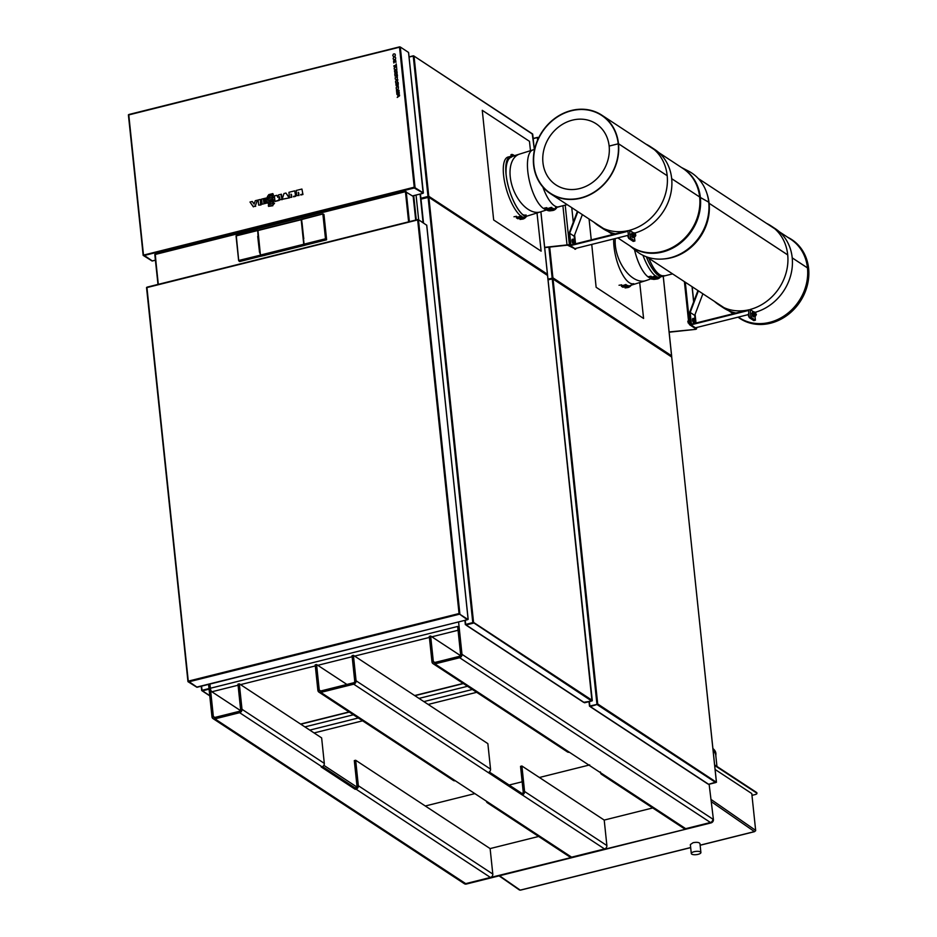 <?xml version="1.0" encoding="UTF-8"?>
<svg xmlns="http://www.w3.org/2000/svg" width="937" height="937" viewBox="0 0 937 937"><rect width="100%" height="100%" fill="white"/><g stroke="black" fill="none" stroke-linecap="round" stroke-linejoin="round"><path stroke-width="1.41" d="M639.725 282.798L643.59 318.463L596.131 287.284L591.739 244.416M589.068 219.024L591.259 239.872M506.062 173.86A29.855 10.764 -104 0 1 511.625 157.076M526.102 214.995A29.855 10.764 -104 0 1 522.694 214.573M633.74 283.677A29.855 10.764 -104 0 1 614.004 246.63A29.855 10.764 -104 0 1 613.688 238.935M537.03 213.191L541.129 251.163L493.67 219.984L493.342 216.88L482.262 110.32L529.475 141.335L530.447 150.564M669.123 331.932L695.547 329.367A1.815 0.621 174 0 0 696.601 328.688A1.815 0.621 174 0 0 696.437 328.465L690.311 324.448L689.538 322.633L688.718 322.832L689.491 324.647L695.617 328.676L695.172 329.121L695.09 328.325M689.538 322.633L685.298 282.236M688.718 322.832L684.397 281.639M695.547 329.367L669.147 332.213M576.021 248.34L575.529 249.043L569.403 245.014A1.815 0.621 174 0 0 567.014 244.932L562.903 205.718M575.529 249.043L567.014 244.932L544.643 247.345M571.757 207.651L573.292 222.21M574.627 234.976L575.552 243.796M567.389 245.178L544.678 247.626M634.782 233.571A1.745 0.632 76 0 0 634.724 233.489A1.745 0.632 76 0 0 634.454 233.208A1.745 0.632 76 0 0 633.88 234.121A1.745 0.632 76 0 0 634.572 236.265A1.745 0.632 76 0 0 635.356 236.007A1.745 0.632 76 0 0 635.368 235.913M635.333 236.136L634.583 237.038L633.658 235.445L633.435 233.325L634.138 232.798L631.854 234.203A1.745 0.632 -104 0 1 631.878 234.074M633.435 233.325L631.925 233.7L633.072 237.412L632.147 235.819L633.658 235.445M632.534 236.792A1.745 0.632 -104 0 1 632.487 236.721A1.745 0.632 -104 0 1 631.854 234.203M634.138 232.798L635.063 234.391L634.138 232.798M634.583 237.038L633.072 237.412M632.51 233.243A2.413 0.867 76 0 0 632.346 233.102A2.413 0.867 76 0 0 631.995 233.02A2.413 0.867 76 0 0 631.643 235.128A2.413 0.867 76 0 0 632.815 237.611A2.413 0.867 76 0 0 633.166 237.705A2.413 0.867 76 0 0 633.506 237.307M635.626 235.538L635.438 233.711L635.626 235.538M635.333 233.676L635.801 235.55M627.813 235.819L628.387 237.67A1.956 0.703 -104 0 1 627.813 235.819L628.563 234.191M628.387 237.67L629.008 238.431L628.387 237.67A1.956 0.703 -104 0 0 628.516 237.881L628.528 237.893A1.956 0.703 -104 0 1 628.516 237.881M577.403 211.352L569.099 233.254L570.399 245.67L574.896 248.621L627.79 235.41M574.51 239.532L574.158 236.218L582.357 214.608M633.248 241.406L634.888 240.996L630.39 238.033L628.75 238.443L633.248 241.406M570.399 245.67L627.989 231.275L628.75 238.443M645.898 144.122A47.354 41.134 123.3 0 1 650.313 146.594A47.354 41.134 123.3 0 1 665.938 192.237A47.354 41.134 123.3 0 1 629.57 230.303L630.39 238.033M593.941 222.221A47.354 41.134 -56.7 0 0 598.438 225.712A47.354 41.134 -56.7 0 0 628.481 230.572L570.891 244.967L569.661 233.266L577.86 211.657M634.466 237.061L634.888 240.996M633.576 232.938L629.57 230.303M650.313 146.594L654.811 149.545A47.354 41.134 123.3 0 1 670.482 194.978A47.354 41.134 123.3 0 1 634.466 233.149M598.438 225.712L602.936 228.663A47.354 41.134 -56.7 0 0 615.422 233.84M569.661 233.266L574.158 236.218M755.316 312.759A1.745 0.632 76 0 0 755.257 312.677A1.745 0.632 76 0 0 754.414 313.216A1.745 0.632 76 0 0 755.081 315.418A1.745 0.632 76 0 0 755.89 315.195A1.745 0.632 76 0 0 755.901 315.101M752.891 312.279L752.423 313.415L753.934 313.04L754.402 311.904L755.363 312.97L754.402 311.904L752.891 312.279L752.915 315.617L754.426 315.242L753.934 313.04M753.875 316.683L752.915 315.617L753.875 316.683L755.386 316.308L755.854 315.172L755.386 316.308L754.426 315.242M753.079 315.992A1.745 0.632 -104 0 1 753.02 315.91A1.745 0.632 -104 0 1 752.376 313.719A1.745 0.632 -104 0 1 752.388 313.391A1.745 0.632 -104 0 1 752.411 313.263M753.957 316.671A2.413 0.867 -104 0 1 753.699 316.893A2.413 0.867 -104 0 1 752.645 315.839A2.413 0.867 -104 0 1 752.083 313.415A2.413 0.867 -104 0 1 752.528 312.208A2.413 0.867 -104 0 1 752.879 312.29M754.999 312.349A47.354 41.134 -56.7 0 0 791.015 274.178A47.354 41.134 -56.7 0 0 775.344 228.733L770.846 225.782A47.354 41.134 -56.7 0 0 766.478 223.334M770.846 225.782A47.354 41.134 -56.7 0 1 786.471 271.425A47.354 41.134 -56.7 0 1 750.104 309.491L750.924 317.233L749.284 317.643L753.781 320.595L755.421 320.185L755.023 316.401M735.955 313.028A47.354 41.134 123.3 0 1 723.469 307.863L718.972 304.9A47.354 41.134 123.3 0 1 714.439 301.386M749.284 317.643L748.534 310.463L690.944 324.858L689.632 312.443L697.936 290.54M698.393 290.833L690.194 312.454L691.424 324.155L749.014 309.772A47.354 41.134 123.3 0 1 718.972 304.9M748.323 314.598L695.43 327.809L690.944 324.858M702.891 293.796L694.692 315.406L695.043 318.732M694.692 315.406L690.194 312.454M750.104 309.491L753.945 312.021M750.924 317.233L755.421 320.185M755.644 313.38L756.417 314.656L755.644 313.38M755.866 312.864L755.339 313.333L756.346 314.738M749.178 316.636L749.834 317.702M749.05 317.069L749.061 317.081A1.956 0.703 -104 0 1 749.05 317.069A1.956 0.703 -104 0 1 748.452 315.64L749.202 317.245M748.932 314.352L748.452 315.64A1.956 0.703 -104 0 1 748.417 313.942A1.956 0.703 -104 0 1 748.862 313.649M512.551 154.675A1.242 1.078 123.3 0 1 513.16 156.21M512.281 156.362L512.094 154.382L512.972 156.268M512.094 154.382L510.993 154.664L510.97 156.338M513.781 156.034A1.242 1.078 -56.7 0 0 513.054 155.003M513.968 216.775L516.439 216.295A31.764 12.005 79 0 0 517.517 217.232L517.365 217.255M519.356 218.391A31.764 12.005 79 0 0 520.351 218.778A0.902 0.785 -56.7 0 0 521.663 218.028L520.14 217.033A0.902 0.785 -56.7 0 1 518.559 217.431L517.529 217.384A31.917 12.064 -101 0 1 516.428 216.424M520.796 218.883A31.764 12.005 79 0 0 522.483 218.965A31.764 12.005 79 0 0 525.962 216.834M521.206 218.965A31.624 11.947 79 0 0 523.174 217.513M526.465 216.353A31.917 12.064 -101 0 1 522.506 219.106A31.917 12.064 -101 0 1 519.168 218.438M514.483 155.823L513.605 155.237L513.968 155.975M513.605 155.237A1.206 1.042 -56.7 0 0 512.68 154.722M520.199 216.869L521.921 217.56L520.14 217.033M521.921 217.56L523.045 217.056L522.272 217.044A31.776 10.881 -107 0 1 521.405 216.47L521.066 216.224A31.776 10.881 -107 0 1 504.938 183.511A31.776 10.881 -107 0 1 508.123 157.018L510.595 156.409A31.635 10.834 -107 0 1 512.48 156.409M510.595 156.409A31.635 10.834 -107 0 0 508.135 185.772A31.635 10.834 -107 0 0 526.032 216.81L523.619 217.689A31.776 10.881 -107 0 1 522.623 217.243M520.082 218.426A0.902 0.785 -56.7 0 0 520.351 218.778L518.829 217.771M519.66 218.321L517.845 218.766L516.322 217.771M517.47 217.197L520.855 216.049M521.522 216.049L520.398 216.552M526.032 216.81L525.997 216.67A31.483 10.775 -107 0 1 508.182 185.784A31.483 10.775 -107 0 1 510.63 156.561A31.483 10.775 -107 0 1 512.164 156.491M787.783 237.319A47.201 41.005 123.3 0 1 808.608 268.38A47.201 41.005 123.3 0 1 786.002 316.144A47.201 41.005 123.3 0 1 738.051 317.163M779.326 231.767L790.769 239.286A46.897 40.736 123.3 0 1 807.46 267.877L808.572 268.392M808.608 268.404L807.46 267.9A46.897 40.736 123.3 0 1 786.073 314.574A46.897 40.736 123.3 0 1 739.27 317.69L738.356 317.093M707.423 195.201A46.955 40.795 123.3 0 1 709.016 203.153L708.747 202.462L709.016 203.177A46.955 40.795 123.3 0 1 665.703 258.706M807.46 267.9L792.222 257.886M787.724 254.934L709.122 203.294L787.724 254.899M792.222 257.862L807.46 267.877M559.822 206.491A30.769 11.092 -104 0 1 558.897 206.843A30.769 11.092 -104 0 1 542.874 187.037M549.621 209.771A31.764 12.005 79 0 0 550.616 210.157A0.902 0.785 -56.7 0 0 551.928 209.408L550.406 208.412A0.902 0.785 -56.7 0 1 548.824 208.81L546.587 209.15L547.794 208.611A31.764 12.005 79 0 1 546.704 207.663L544.233 208.155A31.776 12.005 79 0 0 550.288 210.825L552.771 210.485A31.917 12.064 -101 0 1 549.433 209.818M551.061 210.263A31.764 12.005 79 0 0 552.748 210.333A31.764 12.005 79 0 0 556.227 208.213M556.285 208.143A31.764 12.005 79 0 0 556.859 207.358M557.011 207.323A31.917 12.064 -101 0 1 552.771 210.485M552.889 208.623A31.776 10.881 -107 0 0 553.884 209.068L556.262 208.049M550.464 208.237L552.186 208.928L550.406 208.412M552.186 208.928L553.31 208.436L552.537 208.412A31.776 10.881 -107 0 1 551.67 207.85L551.331 207.592M547.735 208.564L551.12 207.428M551.788 207.428L550.663 207.932M550.347 209.806A0.902 0.785 -56.7 0 0 550.616 210.157L549.094 209.15M549.925 209.701L548.11 210.146L546.587 209.15M551.471 210.333A31.624 11.947 79 0 0 553.439 208.881M547.794 208.752A31.917 12.064 -101 0 1 546.693 207.803L546.704 207.663M544.233 208.155L546.693 207.803M627.685 285.726A31.776 10.881 -107 0 0 628.68 286.172L631.058 285.153M624.417 286.874A31.764 12.005 79 0 0 625.412 287.261A0.902 0.785 -56.7 0 0 626.724 286.511L625.202 285.516A0.902 0.785 -56.7 0 1 623.62 285.914L622.59 285.855A31.917 12.064 -101 0 1 621.489 284.907L619.029 285.258M625.857 287.366A31.764 12.005 79 0 0 627.544 287.436A31.764 12.005 79 0 0 631.023 285.316M631.222 285.258A31.917 12.064 -101 0 1 627.567 287.589A31.917 12.064 -101 0 1 624.229 286.921M622.426 285.738L622.578 285.715A31.764 12.005 79 0 1 621.5 284.766M626.267 287.436A31.624 11.947 79 0 0 628.212 286.008M627.333 285.516L628.106 285.539L626.982 286.031L625.459 285.035L626.466 284.953A31.776 10.881 -107 0 0 627.333 285.516M624.721 286.804L622.906 287.249L621.383 286.253M625.143 286.909A0.902 0.785 -56.7 0 0 625.412 287.261L623.89 286.253M622.531 285.668L625.916 284.532M626.783 286.347L625.202 285.516M664.028 275.654A30.769 11.092 -104 0 1 648.931 258.343M654.635 278.324A0.902 0.785 -56.7 0 0 656.216 277.926L657.61 276.942L656.825 276.93A31.776 10.881 -107 0 1 655.959 276.356L655.631 276.11A31.776 10.881 -107 0 1 642.969 255.321M656.087 275.946L654.694 276.919A0.902 0.785 -56.7 0 1 653.112 277.317L650.875 277.657L652.082 277.129A31.764 12.005 79 0 1 651.004 276.181L648.533 276.673L651.004 276.181M646.296 256.75A31.635 10.834 -107 0 0 660.585 276.696L658.184 277.575A31.776 10.881 -107 0 1 657.188 277.129M654.213 278.207L652.41 278.664L650.875 277.657M652.023 277.083L655.408 275.946M656.216 277.926L654.694 276.919M656.275 277.762L654.752 276.755M660.585 276.696L660.55 276.556A31.483 10.775 -107 0 1 646.354 256.773M653.921 278.277A31.764 12.005 79 0 0 654.904 278.664L653.382 277.668M655.361 278.781A31.764 12.005 79 0 0 657.048 278.851A31.764 12.005 79 0 0 660.339 276.942M660.538 276.895A31.917 12.064 -101 0 1 657.071 279.003A31.917 12.064 -101 0 1 653.721 278.336M652.082 277.27A31.917 12.064 -101 0 1 650.992 276.321M648.533 276.673A31.776 12.005 79 0 0 654.576 279.343L657.071 279.003M655.771 278.851A31.624 11.947 79 0 0 657.493 277.657M694.376 322.878A2.413 0.867 -104 0 1 694.118 323.101A2.413 0.867 -104 0 1 692.537 320.103A2.413 0.867 -104 0 1 692.947 318.416A2.413 0.867 -104 0 1 693.286 318.498M688.215 320.981L688.777 323.195M687.793 321.192L688.262 323.078M693.169 318.826A1.956 0.703 76 0 0 692.865 319.248L694.282 318.24L694.258 318.896A1.956 0.703 76 0 0 694.376 320.677A1.956 0.703 76 0 0 695.16 322.164A1.956 0.703 76 0 0 695.804 321.871A1.956 0.703 76 0 0 695.851 321.684A1.956 0.703 76 0 0 695.687 320.091A1.956 0.703 76 0 0 695.137 318.861A1.956 0.703 76 0 0 694.914 318.603L694.282 318.24M693.415 322.082A1.956 0.703 76 0 0 693.767 322.515A1.956 0.703 76 0 0 694.118 322.633A1.956 0.703 76 0 0 694.422 322.223A1.956 0.703 76 0 0 694.469 321.813L693.286 322.117L692.865 319.248M693.31 322.105A1.956 0.703 76 0 0 693.649 322.539A1.956 0.703 76 0 0 694.012 322.668A1.956 0.703 76 0 0 694.364 321.848M692.958 318.908A1.956 0.703 76 0 0 692.701 319.892M692.701 319.985A1.956 0.703 76 0 0 693.263 322.023M694.914 318.603L694.914 318.603A1.956 0.703 76 0 0 694.258 318.896L692.689 319.939M693.919 319.622L694.516 321.801M695.804 321.871L694.235 322.914L694.692 321.508M572.636 239.638A1.956 0.703 76 0 0 572.331 240.048L573.749 239.052L573.725 239.708A1.956 0.703 76 0 0 573.842 241.488A1.956 0.703 76 0 0 574.627 242.976A1.956 0.703 76 0 0 575.271 242.683A1.956 0.703 76 0 0 575.154 240.903A1.956 0.703 76 0 0 574.604 239.661A1.956 0.703 76 0 0 574.381 239.415L573.749 239.052M572.882 242.894A1.956 0.703 76 0 0 573.233 243.327A1.956 0.703 76 0 0 573.585 243.444A1.956 0.703 76 0 0 573.889 243.034A1.956 0.703 76 0 0 573.936 242.624M572.776 242.917A1.956 0.703 76 0 0 573.116 243.351A1.956 0.703 76 0 0 573.479 243.468A1.956 0.703 76 0 0 573.831 242.648M572.413 239.72A1.956 0.703 76 0 0 572.167 240.704M572.167 240.797A1.956 0.703 76 0 0 572.73 242.835M574.381 239.415L574.381 239.415A1.956 0.703 76 0 0 573.725 239.708L572.156 240.739L572.331 240.048M573.385 240.434L573.983 242.613L572.753 242.917L572.156 240.739M575.295 242.027L574.943 243.409L573.702 243.725L573.994 242.613L574.627 242.976M573.842 243.69A2.413 0.867 -104 0 1 573.585 243.913A2.413 0.867 -104 0 1 572.003 240.914A2.413 0.867 -104 0 1 572.413 239.228A2.413 0.867 -104 0 1 572.753 239.298M751.966 795.361L755.187 794.553A3.022 1.031 174 0 0 756.944 793.428A3.022 1.031 174 0 0 756.674 793.053L714.685 765.47M756.674 793.053L756.616 792.491A3.022 1.031 -6 0 1 756.885 792.854A3.022 1.031 -6 0 1 756.791 793.147M756.616 792.491L714.626 764.908M712.905 748.522A46.873 15.929 -6 0 1 715.903 754.168L715.821 755.702M713.139 750.783A46.569 15.824 -6 0 1 715.774 755.292L716.957 766.443M690.674 847.622L520.468 890.15L519.367 889.775M711.335 799.659L755.655 830.393A1.183 1.019 -55.3 0 1 755.632 830.744L755.363 831.025M755.655 830.393L751.779 793.557L715.107 769.464M698.17 854.321A4.826 1.64 -6 0 1 691.764 854.146A4.826 1.64 -6 0 1 691.295 853.537A4.826 1.64 -6 0 1 695.933 851.393A4.826 1.64 -6 0 1 700.899 852.518A4.826 1.64 -6 0 1 698.17 854.321M700.899 852.518L699.962 843.605C699.131 842.304 696.835 842.012 693.075 842.703L690.358 844.553L691.295 853.537M356.786 786.975L323.839 765.33M589.713 764.92L539.384 777.487M522.155 781.798L509.142 785.042M474.942 793.592L425.293 805.996M304.9 726.901L353.413 714.779M418.991 698.405L467.504 686.282M213.015 718.585L463.815 883.345A2.928 2.542 -56.7 0 0 465.712 883.638L490.438 877.454A2.928 2.542 -56.7 0 0 492.803 874.057L358.344 785.733L355.673 760.258L354.303 760.598L356.985 786.073A1.417 1.23 123.3 0 1 355.837 787.712L355.064 787.912L355.217 789.317L321.18 766.958L321.953 766.771A2.928 2.542 -56.7 0 0 324.307 763.374L321.637 737.899L239.322 683.823L242.004 709.297A2.928 2.542 123.3 0 1 239.638 712.694L214.913 718.878A2.928 2.542 123.3 0 1 211.973 716.793L208.564 684.397M355.064 787.912L322.551 766.548M239.322 683.823L237.963 684.162L240.633 709.637A1.417 1.23 123.3 0 1 239.497 711.288L214.76 717.461A1.417 1.23 123.3 0 1 213.343 716.454L209.935 684.057L210.368 688.25L457.654 626.455A2.928 1.054 76 0 0 459.153 629.992M358.344 785.733A2.928 2.542 123.3 0 1 355.99 789.13L355.217 789.317M355.673 760.258L490.121 848.582L538.634 836.46M492.803 874.057L490.121 848.582M318.92 692.127L453.379 780.451A2.928 2.542 -56.7 0 0 455.265 780.744L489.301 803.103A2.928 2.542 123.3 0 1 487.416 802.81L569.719 856.886A2.928 2.542 -56.7 0 0 571.617 857.168L604.529 848.945A2.928 2.542 -56.7 0 0 606.883 845.549L604.213 820.074L521.897 765.997L520.539 766.349L523.209 791.824A1.417 1.23 123.3 0 1 522.073 793.463L522.143 794.892L488.177 772.521A2.928 2.542 -56.7 0 0 490.543 769.125L487.861 743.638L353.413 655.314L356.083 680.789A2.928 2.542 123.3 0 1 353.729 684.186L320.817 692.408A2.928 2.542 123.3 0 1 317.877 690.335L315.195 664.86L316.565 664.52L346.901 684.443M521.991 793.487L489.266 771.994M487.416 802.81A2.928 2.542 123.3 0 1 486.373 801.112M521.897 765.997L524.579 791.484A2.928 2.542 123.3 0 1 522.214 794.881L522.143 794.892M353.413 655.314L352.043 655.654L354.725 681.129A1.417 1.23 123.3 0 1 353.577 682.78L320.665 691.002A1.417 1.23 123.3 0 1 319.248 689.995L316.565 664.52M604.213 820.074L652.726 807.952M458.58 621.934L461.988 654.331A2.928 2.542 123.3 0 1 459.634 657.727L434.897 663.911A2.928 2.542 123.3 0 1 432.999 663.619L567.459 751.942A2.928 2.542 -56.7 0 0 569.356 752.235L603.393 774.594A2.928 2.542 123.3 0 1 601.495 774.302L683.811 828.378A2.928 2.542 -56.7 0 0 685.697 828.671L710.433 822.487A2.928 2.542 -56.7 0 0 712.788 819.09L713.42 819.5L709.122 784.234M713.42 819.5A2.928 2.542 123.3 0 1 711.054 822.897L466.333 884.048A2.928 2.542 123.3 0 1 464.143 883.521M464.447 883.755L463.815 883.345A2.928 2.542 -56.7 0 0 465.712 883.638L466.333 884.048M711.054 822.897L465.712 883.638L214.913 718.878M459.634 657.727L710.433 822.487A2.928 2.542 -56.7 0 0 712.788 819.09L461.988 654.331M457.654 626.455L460.629 654.67A1.417 1.23 123.3 0 1 459.481 656.322L434.745 662.494A1.417 1.23 123.3 0 1 433.327 661.487L430.645 636.024L429.287 636.364L431.969 661.827A2.928 2.542 123.3 0 0 432.999 663.619M460.43 655.584L430.645 636.024M601.495 774.302A2.928 2.542 123.3 0 1 600.453 772.521L600.394 771.924M240.434 710.539L211.867 691.775A2.928 1.054 -104 0 1 210.368 688.25M301.96 222.713L303.588 238.209L301.808 222.596M303.588 238.209L301.609 222.69M301.925 222.619L301.62 219.281L322.937 213.952M302.03 222.748L303.658 238.256M301.609 222.83L303.12 238.115L303.857 238.267M260.486 255.485L257.933 230.268L301.351 219.422L301.691 222.631M301.409 219.574L301.702 222.608L301.491 219.586L323.054 213.929L323.968 214.503L326.615 239.661L325.49 238.783L326.498 239.837L305.017 245.213L304.068 244.135L303.494 238.642L303.986 244.17M322.902 214.233L325.49 238.783L304.068 244.135L305.017 245.213M323.968 214.503L323.054 213.929M303.131 238.127L301.527 222.901L303.12 238.115M261.189 256.082L260.381 255.122L303.775 244.276L304.443 244.85M257.933 230.268L260.381 255.122L261.341 256.188L264.011 255.52M264.995 255.274L304.794 245.33L303.775 244.276L303.143 238.185M301.527 222.772L301.398 219.726M257.804 230.572L301.199 219.726L303.74 244.252L260.392 255.075L257.816 230.584L301.351 219.422L303.752 244.252L260.392 255.075M265.03 255.332L264.047 255.578M259.373 251.795L261.142 256.164L239.661 261.54L238.712 260.474L239.661 261.54M258.284 236.042L257.71 236.405L259.455 251.784M258.003 236.089L259.701 251.549M236.136 235.784L257.687 230.256L258.073 236.159M260.31 255.192L238.712 260.474L236.265 235.609M413.182 196.407L405.428 191.675L155.179 254.489L158.306 284.344M405.463 191.921L408.602 221.8M405.569 191.535L155.284 254.068L405.498 191.593M155.284 254.068L157.943 284.426M157.99 284.415L154.792 254.442M209.021 688.683L201.806 690.592M201.596 686.142L202.029 690.311L209.01 688.566M201.724 690.452L201.279 686.224M590.193 706.463L597.736 704.249L589.853 705.994L590.369 706.592M589.537 706.135L589.068 701.661M548.063 279.823L553.029 278.804L597.736 704.249M590.287 706.592L597.665 704.261M590.872 706.931L708.653 784.304L716.372 781.915L671.712 357.032L553.029 278.839M708.032 783.894L707.435 783.496M597.712 703.968L716.454 782.266L671.688 356.915M709.004 784.269L715.798 782.559L709.004 784.269M708.747 784.328L707.798 783.894M553.053 279.062L671.735 356.821M591.973 700.935L547.536 275.361M583.646 702.34L591.645 701.005L584.7 702.738M423.149 222.772L420.631 199.218L428.877 197.238L547.559 275.478L428.877 197.285M428.9 197.531L473.56 622.402L465.701 624.429L466.216 625.038M473.513 622.707L591.598 700.97L592.219 700.349L473.56 622.402M591.61 700.981L584.512 702.738L583.282 701.942M466.04 624.909L473.583 622.683M465.384 624.569L464.939 620.341M552.631 278.64L548.051 279.73M547.993 279.226L552.432 278.441M533.2 138.442L537.487 137.376L538.283 138.594M533.223 138.617L537.393 137.575L538.529 138.09M549.691 247.087L552.947 278.102L547.981 279.109M552.28 278.148L552.947 278.102M146.922 287.319L187.962 681.656L196.793 687.208M467.317 619.708L459.095 613.794L467.598 619.673L196.688 687.114M187.962 681.656L188.278 681.14L197.11 687.219M146.535 287.53L187.997 681.574M417.715 219.563L146.886 287.296M426.698 225.243L418.441 219.68L417.668 219.926L459.071 613.77L467.961 619.474M417.879 219.609L147.015 287.155M459.048 613.536L188.278 681.14L146.91 287.577L417.668 219.926M128.767 114.665L143.15 255.368L151.993 260.919M423.149 193.186L408.532 52.437L400.298 47.014L128.744 114.642M155.401 260.158L152.087 260.978L143.841 255.567L151.724 260.791M128.392 114.864L143.197 255.286M143.502 255.122L414.236 187.201L423.301 192.928M152.298 260.931L143.478 254.852L128.767 114.923L399.502 46.991M414.541 187.927L144.064 255.52M423.009 192.717L414.259 187.482M423.044 193.069L414.271 187.997M398.284 95.75L397.229 97.448L399.584 95.761L399.478 94.824L396.901 94.344L398.284 95.75M398.178 82.515L395.73 83.135L395.555 81.121L397.897 79.797L397.147 81.437L398.178 82.515M396.855 75.991L396.866 75.991C396.55 74.046 396.421 73.918 396.468 75.592L395.063 76.131L394.758 73.964L397.03 73.484L397.475 75.827L396.855 75.991C396.55 74.046 396.421 73.918 396.468 75.592M393.107 58.75L393.645 57.321C395.367 56.747 395.976 57.38 395.473 59.218L393.903 59.839L393.107 58.75L393.915 59.851M396.445 90.011L397.194 90.737L398.998 90.292L399.092 91.147L397.276 91.592L396.726 92.646L396.445 90.011M393.985 66.574L393.903 65.742L395.742 65.285L396.234 63.939L396.445 65.953L393.985 66.574M396.175 87.563L398.342 86.544C398.623 89.191 397.956 89.975 396.316 88.898L396.175 87.563M395.156 77.806L397.311 76.775C397.604 79.434 396.925 80.219 395.297 79.13L395.156 77.806M395.133 56.021L393.575 56.653L392.767 55.552L393.306 54.123C395.027 53.55 395.637 54.182 395.133 56.021M394.43 70.79L396.691 70.31L397.147 72.653L396.515 72.817C396.222 70.872 396.093 70.743 396.14 72.418L395.004 73.215L394.43 70.79M395.882 84.693L396.48 83.604L396.738 85.044L397.616 84.822L398.26 83.159L398.131 85.513L396.316 85.911L395.882 84.693M393.809 62.99L393.552 60.975L395.707 60.401L395.941 62.381L394.992 61.21L393.809 62.99M396.773 93.114L399.232 92.505L399.314 93.337L396.866 93.946L396.773 93.114M394.266 69.209L394.149 68.178L396.48 66.351L396.843 69.806L394.266 69.209M261.001 204.969L258.647 205.109L261.001 204.969L260.427 199.499L260.509 204.641M258.647 205.109L258.108 199.991L259.982 199.534M298.727 192.905A78.122 12.895 -133 0 0 298.376 192.6L298.915 193.28M302.944 194.486L301.925 189.051L302.944 194.486L300.859 195.001M298.329 192.542L299.067 195.458L296.724 195.587L296.186 190.48L301.925 189.051M298.575 195.13L298.235 192.308M302.464 194.158L300.636 194.615M299.067 195.458L296.724 195.587M266.366 201.022L266.249 199.874L266.366 201.022L263.625 201.701A48.08 20.919 74 0 0 263.707 202.404L267.174 201.537A46.627 26.716 69.4 0 0 267.361 202.931L262.126 204.231L267.361 202.931M266.893 201.244L263.625 201.701M267.841 203.259L267.174 201.537M266.694 197.848A46.627 26.716 69.4 0 0 266.787 199.101L267.139 197.824L261.587 199.124L262.126 204.231M266.787 199.101L263.449 199.944A48.08 20.907 73.9 0 0 263.508 200.565L266.249 199.874M267.303 199.335L263.449 199.944M272.456 202.123L274.529 203.317L272.538 205.367L268.509 206.363A46.627 5.763 -98.6 0 1 268.357 204.934L272.503 203.587L269.739 203.926L268.005 202.708L269.446 200.659L273.487 199.651A46.627 26.716 69.4 0 0 273.592 201.022L269.821 201.959L273.335 202.064M274.529 203.317L272.538 205.367M272.843 205.73L268.509 206.363M273.487 199.651L274.096 201.244L269.879 202.533M272.152 201.97L274.026 203.153M268.275 203.516L268.005 202.708M272.503 203.587L270.067 204.207L268.134 202.954M278.02 196.84L276.848 195.318L277.879 197.438L278.5 194.908L281.44 194.252L282.014 199.71L280.995 194.275M278.757 200.085L279.261 198.07L278.757 200.085L275.033 201.455L274.354 195.938L276.848 195.318M279.261 198.07L279.566 196.676L279.905 199.792L281.522 199.394M279.179 200.424L275.22 201.408M282.025 199.71L283.958 193.537L285.902 193.045L289.533 197.836L279.905 199.792M271.824 196.067L273.897 197.262L271.906 199.312L267.877 200.319A46.627 5.763 -98.6 0 1 267.713 198.89L271.859 197.543L269.095 197.883L267.373 196.653L268.802 194.603L272.854 193.596A46.627 26.716 69.4 0 0 272.96 194.966L269.188 195.915L272.702 196.02M273.897 197.262L271.906 199.312M272.21 199.675L267.877 200.319M272.854 193.596L273.463 195.189L269.247 196.489M271.507 195.927L273.381 197.098M267.642 197.473L267.373 196.653M272.117 197.766L269.434 198.164L267.502 196.911M289.533 197.836L281.99 199.276M285.902 193.045L288.947 197.531M255.286 200.705L254.232 203.833A57.965 13.469 -73.8 0 0 254.126 204.149L252.229 201.467L249.992 202.029L253.177 206.48L255.309 205.953L257.382 200.178L255.286 200.705M255.309 205.953L257.382 200.178M255.719 206.292L253.177 206.48M253.377 206.878L249.992 202.029M254.22 203.891L252.229 201.467M291.477 194.709A78.122 12.895 -133 0 0 291.138 194.404L291.665 195.083M295.705 196.29L294.686 190.855L295.705 196.29L293.621 196.817M291.091 194.357L291.817 197.262L289.486 197.402L288.947 192.296L294.686 190.855M291.337 196.934L290.985 194.123M295.225 195.962L293.386 196.43M291.817 197.262L289.486 197.402M421.053 198.363L428.724 196.559M421.252 198.761L428.279 196.887M532.239 133.932L534.371 149.557M409.047 56.888L413.334 55.81L414.06 56.325L428.771 196.255L420.9 198.281L421.404 198.89M409.071 57.052L413.838 55.974L532.72 134.272L534.324 149.569M428.771 196.278L547.431 274.201L540.86 211.797M428.127 196.594L428.795 196.536M671.688 178.674L700.361 197.449L671.688 178.709M629.922 245.857L635.954 250.8A47.928 41.626 -56.7 0 0 685.088 251.116A47.928 41.626 -56.7 0 0 708.723 202.193L700.372 197.484L708.723 202.158A47.928 41.626 -56.7 0 0 688.355 171.026L681.433 167.465M618.49 143.759L609.144 146.09A36.578 31.776 123.3 0 1 591.142 183.406A36.578 31.776 123.3 0 1 553.662 183.23A36.578 31.776 123.3 0 1 549.492 136.896A36.578 31.776 123.3 0 1 593.671 122.337A36.578 31.776 123.3 0 1 609.144 146.067L618.49 143.724L667.191 175.723L618.49 143.759A46.897 40.736 -56.7 0 1 597.092 190.422A46.897 40.736 -56.7 0 1 550.288 193.549A46.897 40.736 -56.7 0 1 541.996 131.976A46.897 40.736 -56.7 0 1 601.8 115.146A46.897 40.736 -56.7 0 1 618.49 143.724M571.465 110.753A46.604 40.478 -56.7 0 0 535.156 148.058A46.604 40.478 -56.7 0 0 550.452 193.291A46.604 40.478 -56.7 0 0 609.882 176.566A46.604 40.478 -56.7 0 0 601.636 115.403A46.604 40.478 -56.7 0 0 571.465 110.753M689.491 324.647L690.311 324.448M696.437 328.465L696.343 327.587M695.863 323.042L695.758 322.035M695.488 319.517L694.985 314.645M693.638 301.878L692.045 286.663M565.21 205.144L569.403 245.014M706.885 193.362A46.897 40.736 123.3 0 1 709.11 203.27A46.897 40.736 123.3 0 1 663.806 258.928M524.978 216.74L541.141 211.692A30.769 17.955 -111.1 0 1 510.243 176.824A30.769 17.955 -111.1 0 1 519.039 154.265L510.068 157.041M545.978 209.583A30.769 11.092 -104 0 1 529.147 179.775A30.769 11.092 -104 0 1 533.071 149.873L519.039 154.265M630.109 285.539L646.272 280.491A30.769 17.955 -111.1 0 1 615.375 245.623A30.769 17.955 -111.1 0 1 615.258 238.537M650.407 278.184A30.769 11.092 -104 0 1 634.501 249.617M656.474 277.446L654.951 276.438M418.663 219.82L416.063 195.072M416.274 219.879L413.721 195.61M520.211 890.115L499.503 875.755M754.426 831.599L700.126 845.174M690.663 847.528L520.246 890.115M711.558 801.849L754.437 831.587M476.699 692.314L428.186 704.437M362.607 720.822L314.094 732.945M309.784 730.11L358.297 717.988M423.875 701.614L472.389 689.491M213.343 716.454L214.842 717.449M324.307 763.374L242.004 709.297M355.99 789.13L490.438 877.454M239.638 712.694L321.953 766.771M320.817 692.408L455.265 780.744M606.883 845.549L524.579 791.484M353.729 684.186L488.177 772.521M489.301 803.103L571.617 857.168M522.214 794.881L604.529 848.945M319.248 689.995L320.747 690.979M490.543 769.125L356.083 680.789M434.827 662.482L433.327 661.487M569.356 752.235L434.897 663.911M685.697 828.671L603.393 774.594M300.554 724.055L349.068 711.933M414.646 695.547L463.159 683.424M458.064 630.261L431.852 636.809M429.404 637.429L354.619 656.111M352.16 656.72L317.772 665.317M315.312 665.926L240.528 684.619M238.068 685.228L211.867 691.775M323.101 214.233L325.689 238.794M325.725 239.333L304.291 244.686M303.272 238.361L303.975 244.194L304.912 245.189M303.377 238.595L303.986 244.288M304.01 244.826L260.603 255.672M238.63 260.509L236.054 235.983M239.567 261.517L238.619 260.521L236.206 235.597L257.628 230.244M236.124 235.913L257.546 230.561M260.357 255.66L238.935 261.013M413.217 196.325L415.7 220.031L413.158 196.255M406.225 191.698L409.375 221.612M209.068 689.175L202.439 690.838L209.747 695.641M589.385 701.579L589.853 705.994M596.939 704.214L552.233 278.781M715.751 782.536L597.349 704.741M472.787 622.66L428.08 197.215M466.099 624.956L473.197 623.187M466.72 625.366L583.88 702.328M420.982 198.995L423.501 223.006M465.256 620.259L465.701 624.429M552.924 277.82L671.571 355.767L663.22 276.216M552.151 278.066L548.906 247.169M537.639 140.011L537.393 137.575M468.102 619.216L426.686 225.091M459.071 614.285L188.864 681.808M418.441 219.68L459.868 613.805M412.608 195.892L422.517 193.42M414.236 187.201L399.525 47.272M400.298 47.014L415.056 187.517M420.596 198.433L420.139 194.053M420.455 193.971L420.9 198.281M427.998 196.512L413.24 56.021M630.144 246.009A46.979 40.806 -56.7 0 0 677.861 244.99A46.979 40.806 -56.7 0 0 700.372 197.484A46.979 40.806 -56.7 0 0 681.656 167.606M699.681 197.075A46.909 40.748 -56.7 0 0 682.722 168.309M631.21 246.7A46.909 40.748 -56.7 0 0 678.142 243.878A46.909 40.748 -56.7 0 0 699.693 197.098M617.811 237.904L631.468 246.876A46.897 40.736 -56.7 0 0 678.271 243.749A46.897 40.736 -56.7 0 0 699.658 197.086A46.897 40.736 -56.7 0 0 682.968 168.473L658.828 152.614M692.185 286.769L693.743 301.597M695.09 314.352L695.699 320.114M695.851 321.625L696.004 323.019M696.472 327.552L696.601 328.688M574.92 249.301L575.74 249.09M630.367 237.155L631.702 236.827M634.478 236.124L635.614 235.843M630.039 234.754L631.116 234.484M633.892 233.793L635.028 233.5M750.9 316.343L752.235 316.015M755.011 315.324L756.147 315.031M750.572 313.942L751.65 313.672M754.426 312.981L755.562 312.7M520.023 219.445L522.506 219.106M514.647 155.776L513.277 154.874M567.19 204.653L557.925 206.972M672.579 273.885L659.039 277.258M658.02 277.516L656.216 277.973M652.023 279.015L651.414 279.167M646.753 256.914L723.996 307.664M728.494 310.615L733.214 313.719M698.264 178.51L774.829 228.815M541.141 211.692L546.552 209.947M555.465 207.698L558.897 206.843M533.071 149.873L534.535 149.51M625.084 287.928L627.567 287.589M646.272 280.491L649.915 279.249M499.07 875.861L519.52 890.045M754.554 831.658L700.138 845.256M300.789 724.207L349.302 712.085M414.88 695.699L463.382 683.577M301.562 219.27L322.984 213.917L323.921 214.409M257.874 230.256L301.281 219.41M209.771 695.851L201.923 690.698M201.689 690.534L201.232 686.235M589.022 701.672L589.502 706.217M590.486 706.873L707.646 783.836M592.301 700.712L547.583 275.267M466.333 625.307L583.493 702.27M420.631 199.218L423.102 222.737M464.893 620.353L465.349 624.663M671.665 356.119L663.255 276.204M538.611 137.915L537.873 137.434M196.993 687.289L467.598 619.673M468.16 619.287L426.733 225.161M155.401 260.205L152.192 261.001M399.63 46.85L128.873 114.501M422.798 193.385L412.655 195.927M423.36 192.999L408.591 52.507M547.513 274.564L540.907 211.774M532.626 133.991L413.721 55.88M420.092 194.064L420.561 198.515M654.331 149.651L601.8 115.146M612.669 234.531L607.926 231.404M603.428 228.452L550.288 193.549"/></g></svg>
